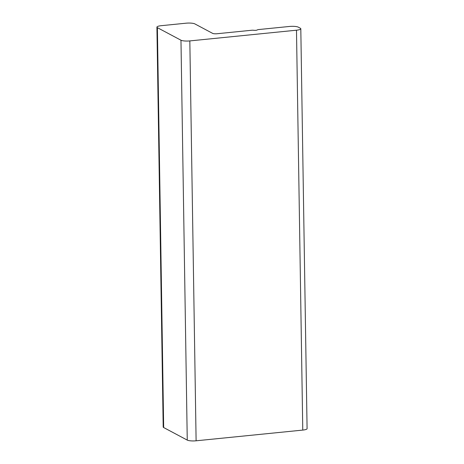 <?xml version="1.0" encoding="UTF-8"?>
<svg xmlns="http://www.w3.org/2000/svg" width="464" height="464" viewBox="0 0 464 464"><rect width="100%" height="100%" fill="white"/><g stroke="black" fill="none" stroke-linecap="round" stroke-linejoin="round"><path stroke-width="0.7" d="M156.913 27.132L163.195 427.013A6.827 1.479 -0.9 0 0 163.67 427.547L187.253 440.104A6.827 1.479 -0.9 0 0 196.11 440.8L302.772 430.087A6.827 1.479 -0.9 0 0 307.087 428.643L300.805 28.756A6.827 1.479 -0.9 0 0 300.33 28.229L298.323 27.161A6.827 1.479 -0.9 0 0 289.461 26.46L258.402 29.58A1.363 0.296 -0.9 0 0 257.648 29.748L257.056 30.056A2.047 0.441 179.1 0 1 254.365 30.322L253.008 30.218A1.363 0.296 -0.9 0 0 251.958 30.23L217.088 33.733A3.416 0.737 179.1 0 1 212.657 33.385L194.851 23.896A6.827 1.479 -0.9 0 0 185.989 23.2L161.228 25.688A6.827 1.479 -0.9 0 0 156.913 27.132A6.827 1.479 -0.9 0 0 157.389 27.66L180.972 40.217A6.827 1.479 -0.9 0 0 189.828 40.913L296.484 30.201A6.827 1.479 -0.9 0 0 300.805 28.756M189.828 40.913L196.11 440.8M180.972 40.217L187.253 440.104M157.389 27.66L163.67 427.547M296.484 30.201L302.772 430.087"/></g></svg>
